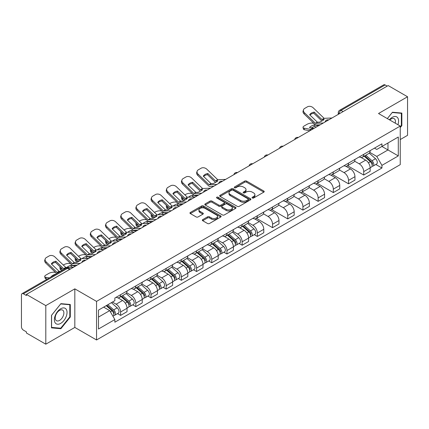<?xml version="1.0" encoding="UTF-8"?>
<svg xmlns="http://www.w3.org/2000/svg" width="429" height="429" viewBox="0 0 429 429"><rect width="100%" height="100%" fill="white"/><g stroke="black" fill="none" stroke-linecap="round" stroke-linejoin="round"><path stroke-width="0.64" d="M252.322 197.994A0.944 0.547 0 0 0 253.657 197.994L263.814 192.133A1.351 0.783 0 0 0 264.21 191.581A1.351 0.783 0 0 0 263.814 191.028L246.605 181.092A1.351 0.783 0 0 0 244.696 181.092L234.534 186.958A0.944 0.547 0 0 0 234.261 187.344A0.944 0.547 0 0 0 234.534 187.73A0.944 0.547 0 0 0 235.875 187.73L237.189 186.969A4.328 2.499 0 0 1 243.307 186.969L244.744 187.795A4.328 2.499 0 0 1 246.01 189.564A4.328 2.499 0 0 1 244.744 191.329L243.425 192.09A0.944 0.547 0 0 0 243.152 192.476A0.944 0.547 0 0 0 243.425 192.862A0.944 0.547 0 0 0 244.766 192.862L246.08 192.101A4.328 2.499 0 0 1 252.198 192.101L253.636 192.932A4.328 2.499 0 0 1 254.901 194.696A4.328 2.499 0 0 1 253.636 196.466L252.322 197.222A0.944 0.547 0 0 0 252.043 197.608A0.944 0.547 0 0 0 252.322 197.994L252.322 197.222M202.724 219.621A1.351 0.783 0 0 0 202.327 220.168A1.351 0.783 0 0 0 202.724 220.721L207.55 223.509A1.351 0.783 0 0 0 209.465 223.509L220.747 216.999A1.351 0.783 0 0 0 221.139 216.447A1.351 0.783 0 0 0 220.747 215.894L203.534 205.958A1.351 0.783 0 0 0 201.625 205.958L190.342 212.473A1.351 0.783 0 0 0 189.945 213.025A1.351 0.783 0 0 0 190.342 213.572L196.176 216.94A1.351 0.783 0 0 0 198.085 216.94L202.917 214.157A1.351 0.783 0 0 0 203.308 213.604A1.351 0.783 0 0 0 202.917 213.052L200.021 211.379A3.614 2.086 0 0 1 198.965 209.904A3.614 2.086 0 0 1 201.196 207.974A3.614 2.086 0 0 1 205.137 208.43L216.468 214.967A3.614 2.086 0 0 1 217.524 216.447A3.614 2.086 0 0 1 215.294 218.372A3.614 2.086 0 0 1 211.352 217.921L209.465 216.833A1.351 0.783 0 0 0 207.55 216.833L202.724 219.621L202.724 220.721L207.55 217.953L207.55 216.833M96.546 301.394L74.828 288.851L45.801 305.609L26.416 294.423L388.165 85.564L407.55 96.756L378.523 113.513L400.246 126.056L96.546 301.394L96.546 339.972L400.246 164.634L400.246 126.056M237.285 206.344A1.351 0.783 0 0 0 239.2 206.344L250.477 199.828A1.351 0.783 0 0 0 250.874 199.276A1.351 0.783 0 0 0 250.477 198.729L233.269 188.792A1.351 0.783 0 0 0 231.36 188.792L220.077 195.302A1.351 0.783 0 0 0 219.68 195.855A1.351 0.783 0 0 0 220.077 196.407L237.285 206.344M217.154 198.198A0.944 0.547 0 0 1 218.114 198.332L235.596 208.424L224.329 214.929A1.351 0.783 0 0 1 222.42 214.929L205.207 204.992L205.207 203.888A1.351 0.783 0 0 0 204.815 204.44A1.351 0.783 0 0 0 205.207 204.992M205.207 203.888L210.038 201.099A1.351 0.783 0 0 1 211.947 201.099L218.929 205.132A1.351 0.783 0 0 0 220.838 205.132L224.045 203.282A1.351 0.783 0 0 0 224.442 202.729A1.351 0.783 0 0 0 224.045 202.177L216.779 197.983A0.944 0.547 0 0 1 216.5 197.597A0.944 0.547 0 0 1 217.085 197.088A0.944 0.547 0 0 1 218.114 197.206L235.612 207.309A1.351 0.783 0 0 1 236.009 207.861A1.351 0.783 0 0 1 235.612 208.414L235.612 207.309M45.801 305.609L45.801 344.187L26.416 333.001L26.416 331.874L23.397 330.132A2.756 1.593 -120 0 1 21.45 326.753L21.45 294.927A2.756 1.593 -120 0 1 22.018 293.667L66.141 268.189A2.756 1.593 60 0 1 67.519 268.329L23.397 293.801A2.756 1.593 -120 0 0 22.018 293.667M400.246 139.554L407.55 135.333L407.55 96.756M45.801 344.187L74.828 327.429L96.546 339.972M26.416 294.423L26.416 295.543L23.397 293.801M343.071 111.604L341.023 110.425A2.756 1.593 60 0 0 339.645 110.285L383.773 84.813A2.756 1.593 60 0 1 385.145 84.947L341.023 110.425A2.756 1.593 120 0 0 339.076 113.798L339.076 113.91M387.194 86.127L385.145 84.947M363.717 154.343A6.338 3.657 60 0 1 362.408 157.186L368.838 153.475A6.338 3.657 -120 0 0 370.147 150.627M354.595 161.165L359.239 163.846A6.338 3.657 60 0 1 363.717 171.605L370.147 167.895A6.338 3.657 -120 0 0 365.669 160.135L361.068 157.475M370.147 167.895L370.147 171.327L363.717 175.037L347.603 165.733M362.408 157.186A6.338 3.657 60 0 1 359.288 156.901M363.717 171.605L363.717 175.037M348.525 163.111A6.338 3.657 60 0 1 347.211 165.959L353.641 162.248A6.338 3.657 -120 0 0 354.955 159.4M332.411 174.506L348.525 183.81L354.955 180.094L354.955 176.668A6.338 3.657 -120 0 0 350.472 168.908L345.871 166.248M347.211 165.959A6.338 3.657 60 0 1 344.096 165.674M339.403 169.938L344.042 172.619A6.338 3.657 60 0 1 348.525 180.378L348.525 183.81M333.328 171.884A6.338 3.657 60 0 1 332.019 174.732L338.449 171.021A6.338 3.657 -120 0 0 339.757 168.173M317.213 183.28L333.328 192.578L339.757 188.867L339.757 185.441A6.338 3.657 -120 0 0 335.28 177.681L330.679 175.021M332.019 174.732A6.338 3.657 60 0 1 328.898 174.442M324.206 178.711L328.85 181.392A6.338 3.657 60 0 1 333.328 189.151L333.328 192.578M318.136 180.657A6.338 3.657 60 0 1 316.822 183.505L323.251 179.794A6.338 3.657 -120 0 0 324.565 176.946M302.021 192.047L318.136 201.351L324.565 197.64L324.565 194.214A6.338 3.657 -120 0 0 320.082 186.449L315.481 183.794M316.822 183.505A6.338 3.657 60 0 1 313.706 183.215M309.014 187.484L313.653 190.165A6.338 3.657 60 0 1 318.136 197.925L318.136 201.351M302.938 189.43A6.338 3.657 60 0 1 301.63 192.278L308.054 188.567A6.338 3.657 -120 0 0 309.368 185.719M286.824 200.82L302.938 210.124L309.368 206.413L309.368 202.987A6.338 3.657 -120 0 0 304.89 195.222L300.289 192.567M301.63 192.278A6.338 3.657 60 0 1 298.509 191.988M293.817 196.257L298.461 198.933A6.338 3.657 60 0 1 302.938 206.698L302.938 210.124M287.746 198.203A6.338 3.657 60 0 1 286.433 201.051L292.862 197.335A6.338 3.657 -120 0 0 294.176 194.493M271.632 209.593L287.746 218.897L294.176 215.186L294.176 211.754A6.338 3.657 -120 0 0 289.693 203.995L285.092 201.34M286.433 201.051A6.338 3.657 60 0 1 283.317 200.761M278.625 205.024L283.263 207.706A6.338 3.657 60 0 1 287.746 215.471L287.746 218.897M272.549 206.976A6.338 3.657 60 0 1 271.241 209.819L277.665 206.108A6.338 3.657 -120 0 0 278.979 203.266M256.435 218.366L272.549 227.67L278.979 223.959L278.979 220.527A6.338 3.657 -120 0 0 274.501 212.768L269.9 210.113M271.241 209.819A6.338 3.657 60 0 1 268.12 209.534M263.427 213.798L268.071 216.479A6.338 3.657 60 0 1 272.549 224.238L272.549 227.67M257.357 215.749A6.338 3.657 60 0 1 256.043 218.592L262.473 214.881A6.338 3.657 -120 0 0 263.787 212.039M254.274 234.663L257.357 236.443L263.787 232.733L263.787 229.301A6.338 3.657 -120 0 0 259.304 221.541L254.703 218.887M256.043 218.592A6.338 3.657 60 0 1 252.928 218.307M248.235 222.571L252.874 225.252A6.338 3.657 60 0 1 257.357 233.011L257.357 236.443M242.16 224.523A6.338 3.657 60 0 1 240.851 227.365L247.276 223.654A6.338 3.657 -120 0 0 248.589 220.812M239.082 243.436L242.16 245.216L248.589 241.506L248.589 238.074A6.338 3.657 -120 0 0 244.112 230.314L239.511 227.66M240.851 227.365A6.338 3.657 60 0 1 237.73 227.08M233.038 231.344L237.682 234.025A6.338 3.657 60 0 1 242.16 241.784L242.16 245.216M226.968 233.296A6.338 3.657 60 0 1 225.654 236.138L232.084 232.427A6.338 3.657 -120 0 0 233.397 229.585M223.884 252.209L226.968 253.989L233.397 250.279L233.397 246.847A6.338 3.657 -120 0 0 228.914 239.087L224.313 236.427M225.654 236.138A6.338 3.657 60 0 1 222.538 235.853M217.846 240.117L222.485 242.798A6.338 3.657 60 0 1 226.968 250.557L226.968 253.989M211.77 242.069A6.338 3.657 60 0 1 210.462 244.911L216.886 241.2A6.338 3.657 -120 0 0 218.2 238.358M208.692 260.982L211.77 262.762L218.2 259.052L218.2 255.62A6.338 3.657 -120 0 0 213.722 247.86L209.121 245.2M210.462 244.911A6.338 3.657 60 0 1 207.341 244.627M202.649 248.89L207.293 251.571A6.338 3.657 60 0 1 211.77 259.331L211.77 262.762M196.579 250.842A6.338 3.657 60 0 1 195.265 253.684L201.694 249.973A6.338 3.657 -120 0 0 203.008 247.125M193.495 269.755L196.579 271.536L203.008 267.825L203.008 264.393A6.338 3.657 -120 0 0 198.525 256.633L193.924 253.973M195.265 253.684A6.338 3.657 60 0 1 192.149 253.4M187.457 257.663L192.095 260.344A6.338 3.657 60 0 1 196.579 268.104L196.579 271.536M181.381 259.609A6.338 3.657 60 0 1 180.073 262.457L186.497 258.746A6.338 3.657 -120 0 0 187.811 255.898M178.303 278.528L181.381 280.309L187.811 276.592L187.811 273.166A6.338 3.657 -120 0 0 183.333 265.406L178.732 262.746M180.073 262.457A6.338 3.657 60 0 1 176.952 262.173M172.26 266.436L176.904 269.117A6.338 3.657 60 0 1 181.381 276.877L181.381 280.309M166.189 268.382A6.338 3.657 60 0 1 164.875 271.23L171.305 267.519A6.338 3.657 -120 0 0 172.619 264.672M163.106 287.301L166.189 289.076L172.619 285.365L172.619 281.939A6.338 3.657 -120 0 0 168.136 274.179L163.535 271.519M164.875 271.23A6.338 3.657 60 0 1 161.76 270.94M157.068 275.209L161.706 277.89A6.338 3.657 60 0 1 166.189 285.65L166.189 289.076M150.992 277.155A6.338 3.657 60 0 1 149.683 280.003L156.108 276.292A6.338 3.657 -120 0 0 157.422 273.445M147.914 296.074L150.992 297.849L157.422 294.138L157.422 290.712A6.338 3.657 -120 0 0 152.944 282.947L148.343 280.293M149.683 280.003A6.338 3.657 60 0 1 146.562 279.713M141.87 283.982L146.514 286.663A6.338 3.657 60 0 1 150.992 294.423L150.992 297.849M135.8 285.929A6.338 3.657 60 0 1 134.486 288.776L140.916 285.06A6.338 3.657 -120 0 0 142.23 282.218M132.717 304.842L135.8 306.622L142.23 302.912L142.23 299.48A6.338 3.657 -120 0 0 137.747 291.72L133.146 289.066M134.486 288.776A6.338 3.657 60 0 1 131.371 288.486M126.678 292.755L131.317 295.431A6.338 3.657 60 0 1 135.8 303.196L135.8 306.622M120.603 294.702A6.338 3.657 60 0 1 119.294 297.549L125.718 293.833A6.338 3.657 -120 0 0 127.032 290.991M117.525 313.615L120.603 315.395L127.032 311.685L127.032 308.253A6.338 3.657 -120 0 0 122.555 300.493L117.954 297.839M119.294 297.549A6.338 3.657 60 0 1 116.173 297.259M112.425 302.07L116.125 304.204A6.338 3.657 60 0 1 120.603 311.969L120.603 315.395M374.479 148.128L376.769 149.448L398.294 137.023L387.972 142.98L387.972 149.957L376.769 156.424L369.793 152.392M98.493 317.085L109.695 310.617L114.859 319.557L98.493 329.005L98.493 310.108L114.859 300.665L114.859 298.021L381.933 143.828L381.933 146.466L398.294 155.915L381.933 165.363L376.769 156.424M398.294 137.023L398.294 155.915M114.859 319.557L114.859 322.2L381.933 168.007L381.933 165.363M400.246 127.601L401.85 125.6L401.85 113.068L392.455 112.232L387.333 118.602M74.828 288.851L74.828 327.429M51.496 327.874L60.897 328.716L70.297 317.026L70.297 304.493L60.897 303.652L51.496 315.342L51.496 327.874M109.695 310.617L103.657 307.132M375.831 164.484L381.933 168.007M401.367 125.322L401.85 125.6M59.904 328.142L60.897 328.716M69.809 316.741L70.297 317.026M252.697 198.128L253.636 197.587A4.328 2.499 0 0 0 254.901 195.822L254.901 194.696M246.01 189.564L246.01 190.691A4.328 2.499 0 0 1 244.744 192.455L243.806 192.996M263.814 191.028L263.814 192.133L246.605 182.218A1.351 0.783 0 0 0 244.696 182.218L234.915 187.864M250.461 199.839L233.269 189.918A1.351 0.783 0 0 0 231.36 189.918L220.093 196.418M248.091 199.667A0.944 0.547 0 0 0 248.364 199.276A0.944 0.547 0 0 0 248.091 198.89L232.985 190.17A0.944 0.547 0 0 0 231.644 190.17L230.26 190.969A4.328 2.499 0 0 0 228.989 192.739A4.328 2.499 0 0 0 230.26 194.503L240.583 200.466A4.328 2.499 0 0 0 246.702 200.466L248.091 199.667L248.091 200.788A0.944 0.547 0 0 0 248.364 200.402L248.364 199.276M228.989 192.739L228.989 193.86A4.328 2.499 0 0 0 230.26 195.629L230.26 194.503M248.091 200.788L246.702 201.592A4.328 2.499 0 0 1 240.583 201.592L230.26 195.629M205.228 205.003L210.038 202.225L210.038 201.099M224.442 202.729L224.442 203.855A1.351 0.783 0 0 1 224.045 204.402L220.838 206.252A1.351 0.783 0 0 1 218.929 206.252L211.947 202.225A1.351 0.783 0 0 0 210.038 202.225M226.169 209.309A3.614 2.086 0 0 0 230.11 209.765A3.614 2.086 0 0 0 232.346 207.834A3.614 2.086 0 0 0 231.285 206.36L227.295 204.054A1.351 0.783 0 0 0 225.381 204.054L222.179 205.904A1.351 0.783 0 0 0 221.782 206.456A1.351 0.783 0 0 0 222.179 207.009L226.169 209.309L226.169 210.435A3.614 2.086 0 0 0 230.11 210.886A3.614 2.086 0 0 0 232.346 208.961L232.346 207.834M221.782 206.456L221.782 207.577A1.351 0.783 0 0 0 222.179 208.129L222.179 207.009M226.169 210.435L222.179 208.129M217.524 216.447L217.524 217.567A3.614 2.086 0 0 1 215.294 219.498A3.614 2.086 0 0 1 211.352 219.047L209.465 217.953A1.351 0.783 0 0 0 207.55 217.953M198.965 209.904L198.965 211.03A3.614 2.086 0 0 0 200.021 212.505L200.021 211.379M202.896 214.162L200.021 212.505M220.726 217.01L203.534 207.084A1.351 0.783 0 0 0 201.625 207.084L190.358 213.583M316.559 126.909L314.425 126.501L314.023 124.882L318.565 125.751M314.023 124.882A8.542 3.11 -13.9 0 0 309.448 127.526L313.985 128.394M309.84 130.791L304.504 129.767A4.134 1.507 166.1 0 1 303.416 129.075L303.013 127.461A4.134 1.507 -13.9 0 1 304.258 125.933L307.078 124.303A4.134 1.507 -13.9 0 1 312.773 123.144L313.872 123.359M303.013 127.461A4.134 1.507 -13.9 0 0 304.107 128.153L304.504 129.767M310.628 129.397L304.107 128.153M314.425 126.501A8.542 3.11 -13.9 0 0 311.433 127.906M364.157 156.172L370.35 161.701A3.443 1.989 60 0 1 371.434 167.026L370.147 167.766M364.323 156.322L367.235 158.001M364.784 155.813L371.675 161.964A1.652 0.955 60 0 1 372.19 164.516A1.652 0.955 60 0 1 372.04 164.575M365.814 155.218L372.007 160.741A3.443 1.989 60 0 1 373.085 166.066A3.443 1.989 60 0 1 372.045 166.179M369.267 153.148L375.514 158.719A3.443 1.989 60 0 1 376.592 164.044L373.085 166.066M314.232 112.103A8.542 6.242 -160.8 0 0 309.652 114.747L317.342 122.158L319.589 122.131A8.542 1.995 -20.2 0 0 322.27 120.796A8.542 1.995 -20.2 0 0 324.163 119.493L321.981 119.562L314.232 112.103L313.83 113.256L321.519 120.667A2.065 1.19 -120 0 0 321.927 120.989M323.337 122.994L315.454 123.327L304.504 112.789L304.107 113.942A4.134 3.019 -160.8 0 1 303.126 110.902L303.523 109.744A4.134 3.019 19.2 0 0 304.504 112.789M320.211 124.801L316.152 124.989A2.065 1.19 60 0 1 315.454 124.791A2.065 1.19 60 0 1 314.993 124.437L304.107 113.942M332.008 117.991L324.126 118.324L313.175 107.786A4.134 3.019 19.2 0 0 307.48 106.8L304.66 108.435A4.134 3.019 19.2 0 0 303.523 109.744M309.958 115.042A8.542 6.242 -160.8 0 1 313.83 113.256M397.903 124.705A8.955 5.169 120 0 0 397.742 117.83A8.955 5.169 120 0 0 389.387 119.788M395.227 123.155A6.129 3.539 120 0 0 394.857 119.316A6.129 3.539 120 0 0 394.171 118.677A6.129 3.539 120 0 0 389.763 120.002M387.349 118.613L392.256 112.505L401.367 113.32L401.367 125.461L400.246 126.855M400.761 112.972L401.367 113.32M66.184 309.25A8.955 5.169 120 0 0 57.54 311.567A8.955 5.169 120 0 0 55.218 322.892A8.955 5.169 120 0 0 63.867 320.576A8.955 5.169 120 0 0 66.184 309.25M63.304 310.735A6.129 3.539 120 0 0 62.613 310.097A6.129 3.539 120 0 0 56.912 312.961A6.129 3.539 120 0 0 55.797 320.077A6.129 3.539 120 0 0 56.483 320.715A6.129 3.539 120 0 0 62.189 317.851A6.129 3.539 120 0 0 63.304 310.735M60.704 328.212L51.598 327.402L51.598 315.256L60.704 303.93L69.809 304.74L69.809 316.886L60.704 328.212M69.208 304.392L69.809 304.74M194.434 196.981L192.868 196.68L192.465 195.061L197.008 195.93M184.861 194.868L185.521 194.482A4.134 1.507 -13.9 0 1 191.216 193.329L192.315 193.538M181.816 196.777A4.134 1.507 -13.9 0 0 181.456 197.64A4.134 1.507 -13.9 0 0 182.545 198.332L182.947 199.952A4.134 1.507 166.1 0 1 181.858 199.26L181.456 197.64M183.65 198.541L182.545 198.332M192.465 195.061A8.542 3.11 -13.9 0 0 188.358 197.26M184.577 200.263L182.947 199.952M192.868 196.68A8.542 3.11 -13.9 0 0 191.801 197.104M242.599 226.356L248.793 231.88A3.443 1.989 60 0 1 249.876 237.205L248.589 237.945M242.766 226.501L245.678 228.185M243.227 225.992L250.118 232.143A1.652 0.955 60 0 1 250.633 234.695A1.652 0.955 60 0 1 250.482 234.76M244.257 225.397L250.45 230.925A3.443 1.989 60 0 1 251.528 236.25A3.443 1.989 60 0 1 250.488 236.358M247.71 223.327L253.957 228.898A3.443 1.989 60 0 1 255.035 234.223L251.528 236.25M179.242 205.754L177.676 205.453L177.274 203.834L181.816 204.703M169.664 203.641L170.329 203.255A4.134 1.507 -13.9 0 1 176.024 202.102L177.123 202.311M166.618 205.55A4.134 1.507 -13.9 0 0 166.264 206.413A4.134 1.507 -13.9 0 0 167.353 207.105L167.755 208.725A4.134 1.507 166.1 0 1 166.667 208.033L166.264 206.413M168.452 207.314L167.353 207.105M177.274 203.834A8.542 3.11 -13.9 0 0 173.166 206.033M169.38 209.036L167.755 208.725M177.676 205.453A8.542 3.11 -13.9 0 0 176.609 205.877M227.408 235.13L233.596 240.653A3.443 1.989 60 0 1 234.679 245.978L233.392 246.718M227.568 235.274L230.486 236.958M228.03 234.765L234.92 240.916A1.652 0.955 60 0 1 235.441 243.468A1.652 0.955 60 0 1 235.29 243.533M229.065 234.17L235.253 239.698A3.443 1.989 60 0 1 236.336 245.023A3.443 1.989 60 0 1 235.296 245.131M232.513 232.1L238.76 237.671A3.443 1.989 60 0 1 239.843 242.996L236.336 245.023M164.044 214.527L162.478 214.227L162.076 212.607L166.618 213.476M154.472 212.414L155.132 212.028A4.134 1.507 -13.9 0 1 160.827 210.87L161.926 211.084M151.426 214.323A4.134 1.507 -13.9 0 0 151.067 215.186A4.134 1.507 -13.9 0 0 152.156 215.878L152.558 217.498A4.134 1.507 166.1 0 1 151.469 216.806L151.067 215.186M153.26 216.087L152.156 215.878M162.076 212.607A8.542 3.11 -13.9 0 0 157.969 214.806M154.188 217.809L152.558 217.498M162.478 214.227A8.542 3.11 -13.9 0 0 161.411 214.65M212.21 243.897L218.404 249.426A3.443 1.989 60 0 1 219.487 254.751L218.2 255.491M212.376 244.047L215.288 245.731M212.838 243.538L219.728 249.689A1.652 0.955 60 0 1 220.243 252.241A1.652 0.955 60 0 1 220.093 252.3M213.867 242.943L220.061 248.466A3.443 1.989 60 0 1 221.139 253.791A3.443 1.989 60 0 1 220.098 253.904M217.321 240.873L223.568 246.444A3.443 1.989 60 0 1 224.646 251.769L221.139 253.791M148.852 223.3L147.286 223L146.884 221.38L151.426 222.249M139.275 221.182L139.94 220.801A4.134 1.507 -13.9 0 1 145.635 219.643L146.734 219.857M136.229 223.091A4.134 1.507 -13.9 0 0 135.875 223.959A4.134 1.507 -13.9 0 0 136.964 224.651L137.366 226.265A4.134 1.507 166.1 0 1 136.277 225.574L135.875 223.959M138.063 224.86L136.964 224.651M146.884 221.38A8.542 3.11 -13.9 0 0 142.777 223.579M138.991 226.576L137.366 226.265M147.286 223A8.542 3.11 -13.9 0 0 146.219 223.418M197.018 252.67L203.207 258.199A3.443 1.989 60 0 1 204.29 263.524L203.003 264.264M197.179 252.82L200.096 254.499M197.64 252.311L204.531 258.462A1.652 0.955 60 0 1 205.051 261.014A1.652 0.955 60 0 1 204.901 261.073M198.675 251.716L204.864 257.239A3.443 1.989 60 0 1 205.947 262.564A3.443 1.989 60 0 1 204.906 262.677M202.123 249.646L208.371 255.217A3.443 1.989 60 0 1 209.454 260.542L205.947 262.564M133.655 232.073L132.089 231.773L131.687 230.153L136.229 231.022M124.083 229.955L124.742 229.574A4.134 1.507 -13.9 0 1 130.437 228.416L131.537 228.625M121.037 231.864A4.134 1.507 -13.9 0 0 120.678 232.733A4.134 1.507 -13.9 0 0 121.766 233.424L122.168 235.038A4.134 1.507 166.1 0 1 121.08 234.347L120.678 232.733M122.871 233.633L121.766 233.424M131.687 230.153A8.542 3.11 -13.9 0 0 127.579 232.352M123.799 235.349L122.168 235.038M132.089 231.773A8.542 3.11 -13.9 0 0 131.022 232.191M181.821 261.443L188.015 266.972A3.443 1.989 60 0 1 189.098 272.297L187.811 273.037M181.987 261.593L184.899 263.272M182.448 261.084L189.339 267.229A1.652 0.955 60 0 1 189.854 269.787A1.652 0.955 60 0 1 189.704 269.846M183.478 260.489L189.672 266.012A3.443 1.989 60 0 1 190.749 271.337A3.443 1.989 60 0 1 189.709 271.45M186.931 258.414L193.179 263.991A3.443 1.989 60 0 1 194.257 269.315L190.749 271.337M118.463 240.846L116.897 240.546L116.495 238.926L121.037 239.795M108.886 238.728L109.551 238.347A4.134 1.507 -13.9 0 1 115.245 237.189L116.345 237.398M105.84 240.637A4.134 1.507 -13.9 0 0 105.486 241.5A4.134 1.507 -13.9 0 0 106.574 242.192L106.977 243.811A4.134 1.507 166.1 0 1 105.888 243.12L105.486 241.5M107.674 242.406L106.574 242.192M116.495 238.926A8.542 3.11 -13.9 0 0 112.387 241.125M108.601 244.122L106.977 243.811M116.897 240.546A8.542 3.11 -13.9 0 0 115.83 240.964M166.629 270.216L172.817 275.74A3.443 1.989 60 0 1 173.901 281.065L172.614 281.81M166.79 270.361L169.707 272.045M167.251 269.857L174.142 276.003A1.652 0.955 60 0 1 174.662 278.56A1.652 0.955 60 0 1 174.512 278.619M168.286 269.262L174.474 274.785A3.443 1.989 60 0 1 175.558 280.11A3.443 1.989 60 0 1 174.517 280.223M171.734 267.187L177.981 272.764A3.443 1.989 60 0 1 179.065 278.089L175.558 280.11M103.266 249.614L101.7 249.319L101.298 247.699L105.84 248.568M93.694 247.501L94.353 247.12A4.134 1.507 -13.9 0 1 100.048 245.962L101.147 246.171M90.648 249.41A4.134 1.507 -13.9 0 0 90.288 250.273A4.134 1.507 -13.9 0 0 91.377 250.965L91.779 252.584A4.134 1.507 166.1 0 1 90.691 251.893L90.288 250.273M92.482 251.179L91.377 250.965M101.298 247.699A8.542 3.11 -13.9 0 0 97.19 249.898M93.409 252.896L91.779 252.584M101.7 249.319A8.542 3.11 -13.9 0 0 100.633 249.737M151.432 278.989L157.625 284.513A3.443 1.989 60 0 1 158.709 289.838L157.422 290.583M151.598 279.134L154.51 280.818M152.059 278.63L158.95 284.776A1.652 0.955 60 0 1 159.465 287.333A1.652 0.955 60 0 1 159.315 287.392M153.089 278.035L159.282 283.558A3.443 1.989 60 0 1 160.36 288.883A3.443 1.989 60 0 1 159.32 288.996M156.542 275.96L162.789 281.537A3.443 1.989 60 0 1 163.867 286.862L160.36 288.883M88.074 258.387L86.508 258.092L86.106 256.472L90.648 257.341M78.496 256.274L79.161 255.893A4.134 1.507 -13.9 0 1 84.856 254.735L85.956 254.944M75.45 258.183A4.134 1.507 -13.9 0 0 75.096 259.046A4.134 1.507 -13.9 0 0 76.185 259.738L76.587 261.358A4.134 1.507 166.1 0 1 75.499 260.666L75.096 259.046M77.284 259.947L76.185 259.738M86.106 256.472A8.542 3.11 -13.9 0 0 81.998 258.671M78.212 261.669L76.587 261.358M86.508 258.092A8.542 3.11 -13.9 0 0 85.441 258.51M136.24 287.762L142.428 293.286A3.443 1.989 60 0 1 143.511 298.611L142.224 299.356M136.401 287.907L139.318 289.591M136.862 287.403L143.753 293.549A1.652 0.955 60 0 1 144.273 296.107A1.652 0.955 60 0 1 144.123 296.166M137.897 286.808L144.085 292.331A3.443 1.989 60 0 1 145.168 297.656A3.443 1.989 60 0 1 144.128 297.769M141.345 284.733L147.592 290.31A3.443 1.989 60 0 1 148.675 295.635L145.168 297.656M72.876 267.16L71.311 266.859L70.908 265.245L75.45 266.114M63.304 265.047L63.964 264.666A4.134 1.507 -13.9 0 1 69.659 263.508L70.758 263.717M60.258 266.956A4.134 1.507 -13.9 0 0 59.899 267.819A4.134 1.507 -13.9 0 0 60.988 268.511L61.39 270.131A4.134 1.507 166.1 0 1 60.301 269.439L59.899 267.819M62.092 268.72L60.988 268.511M70.908 265.245A8.542 3.11 -13.9 0 0 66.801 267.444M62.441 270.329L61.39 270.131M71.311 266.859A8.542 3.11 -13.9 0 0 70.243 267.283M121.042 296.536L127.236 302.059A3.443 1.989 60 0 1 128.319 307.384L127.032 308.129M121.209 296.68L124.12 298.364M121.67 296.176L128.561 302.322A1.652 0.955 60 0 1 129.075 304.88A1.652 0.955 60 0 1 128.925 304.939M122.699 295.581L128.893 301.104A3.443 1.989 60 0 1 129.971 306.429A3.443 1.989 60 0 1 128.931 306.542M126.153 293.506L132.4 299.077A3.443 1.989 60 0 1 133.478 304.402L129.971 306.429M207.867 173.509A8.542 6.242 -160.8 0 0 203.292 176.153L211.041 183.612L213.224 183.542A8.542 1.995 -20.2 0 0 215.91 182.202A8.542 1.995 -20.2 0 0 217.803 180.899L215.621 180.968L207.867 173.509L207.464 174.667L215.154 182.078A2.065 1.19 -120 0 0 215.562 182.395M216.977 184.4L209.095 184.738L198.144 174.195L197.742 175.354A4.134 3.019 -160.8 0 1 196.761 172.308L197.163 171.155A4.134 3.019 19.2 0 0 198.144 174.195M213.846 186.207L209.786 186.395A2.065 1.19 60 0 1 209.095 186.197A2.065 1.19 60 0 1 208.633 185.843L197.742 175.354M225.643 179.397L217.76 179.73L206.81 169.192A4.134 3.019 19.2 0 0 201.121 168.211L198.295 169.841A4.134 3.019 19.2 0 0 197.163 171.155M203.593 176.448A8.542 6.242 -160.8 0 1 207.464 174.667M192.675 182.282A8.542 6.242 -160.8 0 0 188.095 184.926L195.849 192.385L198.032 192.315A8.542 1.995 -20.2 0 0 200.713 190.975A8.542 1.995 -20.2 0 0 202.606 189.672L200.423 189.741L192.675 182.282L192.272 183.44L199.962 190.846A2.065 1.19 -120 0 0 200.37 191.168M201.78 193.173L193.897 193.506L182.947 182.969L182.545 184.127A4.134 3.019 -160.8 0 1 181.569 181.081L181.966 179.928A4.134 3.019 19.2 0 0 182.947 182.969M198.654 194.981L194.594 195.168A2.065 1.19 60 0 1 193.897 194.97A2.065 1.19 60 0 1 193.436 194.616L182.545 184.127M210.451 188.17L202.568 188.503L191.618 177.965A4.134 3.019 19.2 0 0 185.923 176.984L183.103 178.614A4.134 3.019 19.2 0 0 181.966 179.928M188.401 185.221A8.542 6.242 -160.8 0 1 192.272 183.44M177.477 191.055A8.542 6.242 -160.8 0 0 172.903 193.699L180.652 201.158L182.834 201.088A8.542 1.995 -20.2 0 0 185.521 199.748A8.542 1.995 -20.2 0 0 187.414 198.445L185.231 198.514L177.477 191.055L177.075 192.213L184.765 199.619A2.065 1.19 -120 0 0 185.172 199.941M186.588 201.946L178.705 202.279L167.755 191.742L167.353 192.9A4.134 3.019 -160.8 0 1 166.372 189.854L166.774 188.701A4.134 3.019 19.2 0 0 167.755 191.742M183.456 203.754L179.397 203.941A2.065 1.19 60 0 1 178.705 203.743A2.065 1.19 60 0 1 178.244 203.389L167.353 192.9M195.254 196.943L187.371 197.276L176.421 186.738A4.134 3.019 19.2 0 0 170.731 185.757L167.905 187.387A4.134 3.019 19.2 0 0 166.774 188.701M173.203 193.994A8.542 6.242 -160.8 0 1 177.075 192.213M162.285 199.828A8.542 6.242 -160.8 0 0 157.706 202.472L165.46 209.931L167.642 209.861A8.542 1.995 -20.2 0 0 170.324 208.521A8.542 1.995 -20.2 0 0 172.217 207.218L170.034 207.287L162.285 199.828L161.883 200.987L169.573 208.392A2.065 1.19 -120 0 0 169.981 208.714M171.391 210.719L163.508 211.052L152.558 200.515L152.156 201.668A4.134 3.019 -160.8 0 1 151.18 198.627L151.576 197.469A4.134 3.019 19.2 0 0 152.558 200.515M168.265 212.527L164.205 212.714A2.065 1.19 60 0 1 163.508 212.516A2.065 1.19 60 0 1 163.047 212.162L152.156 201.668M180.062 205.716L172.179 206.049L161.229 195.511A4.134 3.019 19.2 0 0 155.534 194.53L152.713 196.16A4.134 3.019 19.2 0 0 151.576 197.469M158.011 202.767A8.542 6.242 -160.8 0 1 161.883 200.987M147.088 208.601A8.542 6.242 -160.8 0 0 142.514 211.245L150.204 218.656L152.445 218.629A8.542 1.995 -20.2 0 0 155.132 217.294A8.542 1.995 -20.2 0 0 157.025 215.991L154.842 216.06L147.088 208.601L146.686 209.754L154.376 217.165A2.065 1.19 -120 0 0 154.783 217.487M156.199 219.492L148.316 219.825L137.366 209.288L136.964 210.441A4.134 3.019 -160.8 0 1 135.982 207.4L136.384 206.242A4.134 3.019 19.2 0 0 137.366 209.288M153.067 221.3L149.008 221.487A2.065 1.19 60 0 1 148.316 221.289A2.065 1.19 60 0 1 147.855 220.935L136.964 210.441M164.865 214.489L156.982 214.822L146.032 204.284A4.134 3.019 19.2 0 0 140.342 203.298L137.516 204.933A4.134 3.019 19.2 0 0 136.384 206.242M142.814 211.54A8.542 6.242 -160.8 0 1 146.686 209.754M131.896 217.374A8.542 6.242 -160.8 0 0 127.316 220.018L135.006 227.429L137.248 227.402A8.542 1.995 -20.2 0 0 139.934 226.062A8.542 1.995 -20.2 0 0 141.827 224.758L139.645 224.834L131.896 217.374L131.494 218.527L139.184 225.938A2.065 1.19 -120 0 0 139.591 226.26M141.002 228.266L133.119 228.598L122.168 218.061L121.766 219.214A4.134 3.019 -160.8 0 1 120.79 216.173L121.187 215.015A4.134 3.019 19.2 0 0 122.168 218.061M137.875 230.073L133.816 230.26A2.065 1.19 60 0 1 133.119 230.062A2.065 1.19 60 0 1 132.658 229.708L121.766 219.214M149.673 223.262L141.79 223.595L130.84 213.057A4.134 3.019 19.2 0 0 125.145 212.071L122.324 213.701A4.134 3.019 19.2 0 0 121.187 215.015M127.622 220.308A8.542 6.242 -160.8 0 1 131.494 218.527M116.699 226.147A8.542 6.242 -160.8 0 0 112.125 228.791L119.873 236.245L122.056 236.175A8.542 1.995 -20.2 0 0 124.742 234.835A8.542 1.995 -20.2 0 0 126.635 233.532L124.389 233.558L116.699 226.147L116.297 227.3L123.986 234.711A2.065 1.19 -120 0 0 124.394 235.033M125.81 237.039L117.927 237.371L106.977 226.834L106.574 227.987A4.134 3.019 -160.8 0 1 105.593 224.941L105.995 223.788A4.134 3.019 19.2 0 0 106.977 226.834M122.678 238.846L118.618 239.033A2.065 1.19 60 0 1 117.927 238.835A2.065 1.19 60 0 1 117.466 238.481L106.574 227.987M134.475 232.035L126.593 232.368L115.642 221.831A4.134 3.019 19.2 0 0 109.953 220.844L107.127 222.474A4.134 3.019 19.2 0 0 105.995 223.788M112.425 229.081A8.542 6.242 -160.8 0 1 116.297 227.3M101.507 234.92A8.542 6.242 -160.8 0 0 96.927 237.564L104.681 245.018L106.859 244.948A8.542 1.995 -20.2 0 0 109.545 243.608A8.542 1.995 -20.2 0 0 111.438 242.305L109.197 242.331L101.507 234.92L101.105 236.073L108.794 243.484A2.065 1.19 -120 0 0 109.202 243.806M110.612 245.812L102.729 246.144L91.779 235.607L91.377 236.76A4.134 3.019 -160.8 0 1 90.401 233.714L90.798 232.561A4.134 3.019 19.2 0 0 91.779 235.607M107.486 247.619L103.427 247.806A2.065 1.19 60 0 1 102.729 247.608A2.065 1.19 60 0 1 102.268 247.249L91.377 236.76M119.283 240.803L111.401 241.141L100.45 230.598A4.134 3.019 19.2 0 0 94.755 229.617L91.935 231.247A4.134 3.019 19.2 0 0 90.798 232.561M97.233 237.854A8.542 6.242 -160.8 0 1 101.105 236.073M86.309 243.693A8.542 6.242 -160.8 0 0 81.735 246.337L89.484 253.791L91.667 253.721A8.542 1.995 -20.2 0 0 94.353 252.381A8.542 1.995 -20.2 0 0 96.246 251.078L94.064 251.147L86.309 243.693L85.907 244.846L93.597 252.257A2.065 1.19 -120 0 0 94.005 252.579M95.42 254.585L87.537 254.917L76.587 244.38L76.185 245.533A4.134 3.019 -160.8 0 1 75.204 242.487L75.606 241.334A4.134 3.019 19.2 0 0 76.587 244.38M92.289 256.386L88.229 256.574A2.065 1.19 60 0 1 87.537 256.376A2.065 1.19 60 0 1 87.076 256.022L76.185 245.533M104.086 249.576L96.203 249.914L85.253 239.371A4.134 3.019 19.2 0 0 79.563 238.39L76.737 240.02A4.134 3.019 19.2 0 0 75.606 241.334M82.036 246.627A8.542 6.242 -160.8 0 1 85.907 244.846M71.117 252.466A8.542 6.242 -160.8 0 0 66.538 255.11L74.292 262.564L76.469 262.494A8.542 1.995 -20.2 0 0 79.156 261.154A8.542 1.995 -20.2 0 0 81.049 259.851L78.866 259.92L71.117 252.466L70.715 253.619L78.405 261.03A2.065 1.19 -120 0 0 78.813 261.347M80.223 263.358L72.34 263.69L61.39 253.153L60.988 254.306A4.134 3.019 -160.8 0 1 60.012 251.26L60.409 250.107A4.134 3.019 19.2 0 0 61.39 253.153M77.097 265.16L73.037 265.347A2.065 1.19 60 0 1 72.34 265.149A2.065 1.19 60 0 1 71.879 264.795L60.988 254.306M88.894 258.349L81.011 258.682L70.061 248.144A4.134 3.019 19.2 0 0 64.366 247.163L61.54 248.793A4.134 3.019 19.2 0 0 60.409 250.107M66.844 255.4A8.542 6.242 -160.8 0 1 70.715 253.619M55.716 274.018A8.542 3.11 -13.9 0 0 51.137 276.657L51.394 276.71M47.244 279.102L46.198 278.904A4.134 1.507 166.1 0 1 45.109 278.212L44.707 276.592A4.134 1.507 -13.9 0 1 45.946 275.069L48.772 273.439A4.134 1.507 -13.9 0 1 54.467 272.281L55.566 272.49M44.707 276.592A4.134 1.507 -13.9 0 0 45.796 277.284L46.198 278.904M49.249 277.944L45.796 277.284M106.226 305.646L112.039 310.832A3.443 1.989 60 0 1 113.122 316.157L112.95 316.253M106.285 305.614L108.928 307.137M106.853 305.287L113.363 311.095A1.652 0.955 60 0 1 113.883 313.653A1.652 0.955 60 0 1 113.733 313.712M107.883 304.692L113.696 309.877A3.443 1.989 60 0 1 114.779 315.202A3.443 1.989 60 0 1 113.739 315.31M111.39 302.665L117.203 307.85A3.443 1.989 60 0 1 118.286 313.175L114.779 315.202M58.827 272.415L57.084 272.415L46.198 261.921L45.796 263.079A4.134 3.019 -160.8 0 1 44.814 260.033L45.217 258.88A4.134 3.019 19.2 0 0 46.198 261.921M60.779 271.289L59.095 271.337L51.346 263.878A8.542 6.242 -160.8 0 1 55.92 261.24L55.518 262.392L63.208 269.803A2.065 1.19 -120 0 0 63.267 269.852M56.741 273.622A2.065 1.19 60 0 1 56.687 273.568L45.796 263.079M65.353 268.645L63.61 268.645L55.92 261.24M73.697 267.122L65.814 267.455L54.864 256.917A4.134 3.019 19.2 0 0 49.174 255.936L46.348 257.566A4.134 3.019 19.2 0 0 45.217 258.88M51.646 264.173A8.542 6.242 -160.8 0 1 55.518 262.392M339.173 113.851L339.076 113.798A2.756 1.593 0 0 1 338.272 112.671L338.272 114.377M135.8 303.196L142.23 299.48M150.992 294.423L157.422 290.712M166.189 285.65L172.619 281.939M181.381 276.877L187.811 273.166M196.579 268.104L203.008 264.393M211.77 259.331L218.2 255.62M226.968 250.557L233.397 246.847M242.16 241.784L248.589 238.074M257.357 233.011L263.787 229.301M272.549 224.238L278.979 220.527M287.746 215.471L294.176 211.754M302.938 206.698L309.368 202.987M318.136 197.925L324.565 194.214M333.328 189.151L339.757 185.441M348.525 180.378L354.955 176.668M120.603 311.969L127.032 308.253M116.125 304.204L122.555 300.493M131.317 295.431L137.747 291.72M146.514 286.663L152.944 282.947M161.706 277.89L168.136 274.179M176.904 269.117L183.333 265.406M192.095 260.344L198.525 256.633M207.293 251.571L213.722 247.86M222.485 242.798L228.914 239.087M237.682 234.025L244.112 230.314M252.874 225.252L259.304 221.541M268.071 216.479L274.501 212.768M283.263 207.706L289.693 203.995M298.461 198.933L304.89 195.222M313.653 190.165L320.082 186.449M328.85 181.392L335.28 177.681M344.042 172.619L350.472 168.908M359.239 163.846L365.669 160.135M328.389 120.082A2.756 1.593 120 0 0 327.171 120.785M313.191 128.856A2.756 1.593 120 0 0 311.974 129.558M297.999 137.623A2.756 1.593 120 0 0 296.782 138.326M282.802 146.396A2.756 1.593 120 0 0 281.585 147.099M267.61 155.169A2.756 1.593 120 0 0 266.393 155.872M252.413 163.942A2.756 1.593 120 0 0 251.196 164.645M237.221 172.715A2.756 1.593 120 0 0 236.004 173.418M222.024 181.488A2.756 1.593 120 0 0 220.806 182.191M206.832 190.262A2.756 1.593 120 0 0 205.614 190.964M191.634 199.035A2.756 1.593 120 0 0 190.417 199.737M176.442 207.808A2.756 1.593 120 0 0 175.225 208.51M161.245 216.581A2.756 1.593 120 0 0 160.028 217.283M146.053 225.354A2.756 1.593 120 0 0 144.836 226.051M130.856 234.121A2.756 1.593 120 0 0 129.638 234.824M115.664 242.894A2.756 1.593 120 0 0 114.446 243.597M100.466 251.667A2.756 1.593 120 0 0 99.249 252.37M85.274 260.441A2.756 1.593 120 0 0 84.057 261.143M69.568 269.509L67.519 268.329A2.756 1.593 120 0 1 68.897 268.189A2.756 2.756 0 0 0 66.141 268.189M253.636 197.587L253.636 196.466M243.425 192.862L243.425 192.09M244.744 192.455L244.744 191.329M234.534 187.73L234.534 186.958M244.696 182.218L244.696 181.092M246.605 182.218L246.605 181.092M220.077 196.407L220.077 195.302M231.36 189.918L231.36 188.792M233.269 189.918L233.269 188.792M250.477 199.828L250.477 198.729M240.583 201.592L240.583 200.466M246.702 201.592L246.702 200.466M211.947 202.225L211.947 201.099M218.929 206.252L218.929 205.132M220.838 206.252L220.838 205.132M224.045 204.402L224.045 203.282M218.114 198.332L218.114 197.206M209.465 217.953L209.465 216.833M211.352 219.047L211.352 217.921M202.917 214.157L202.917 213.052M190.342 213.572L190.342 212.473M201.625 207.084L201.625 205.958M203.534 207.084L203.534 205.958M220.747 216.999L220.747 215.894M370.35 161.701L368.42 162.816M372.533 163.76L371.916 164.119M375.514 158.719L372.007 160.741M317.498 122.227L315.551 123.354M324.217 118.35L322.077 119.589M317.342 122.158L315.395 123.279M324.061 118.275L321.922 119.514M248.793 231.88L246.863 232.995M250.976 233.939L250.354 234.298M253.957 228.898L250.45 230.925M233.596 240.653L231.665 241.768M235.784 242.712L235.162 243.071M238.76 237.671L235.253 239.698M218.404 249.426L216.473 250.541M220.586 251.485L219.964 251.844M223.568 246.444L220.061 248.466M203.207 258.199L201.276 259.314M205.394 260.258L204.772 260.618M208.371 255.217L204.864 257.239M188.015 266.972L186.084 268.082M190.197 269.031L189.575 269.391M193.179 263.991L189.672 266.012M172.817 275.74L170.887 276.855M175.005 277.804L174.383 278.164M177.981 272.764L174.474 274.785M157.625 284.513L155.695 285.628M159.808 286.577L159.186 286.937M162.789 281.537L159.282 283.558M142.428 293.286L140.498 294.401M144.616 295.35L143.994 295.71M147.592 290.31L144.085 292.331M127.236 302.059L125.306 303.174M129.419 304.123L128.797 304.477M132.4 299.077L128.893 301.104M211.132 183.639L209.186 184.765M217.857 179.756L215.712 180.995M210.982 183.564L209.03 184.69M217.701 179.681L215.556 180.92M195.94 192.412L193.994 193.533M202.66 188.529L200.52 189.768M195.785 192.337L193.838 193.463M202.504 188.454L200.364 189.693M180.743 201.185L178.796 202.306M187.468 197.302L185.323 198.541M180.593 201.11L178.641 202.236M187.312 197.227L185.167 198.466M165.551 209.953L163.605 211.079M172.27 206.076L170.131 207.314M165.396 209.883L163.449 211.004M172.115 206L169.975 207.239M150.354 218.726L148.407 219.852M157.078 214.849L154.933 216.087M150.204 218.656L148.252 219.777M156.923 214.773L154.778 216.012M135.162 227.499L133.215 228.625M141.881 223.622L139.741 224.855M135.006 227.429L133.06 228.55M141.726 223.547L139.586 224.785M119.964 236.272L118.018 237.398M126.689 232.395L124.544 233.628M119.814 236.197L117.862 237.323M126.534 232.32L124.389 233.558M104.773 245.045L102.826 246.171M111.492 241.168L109.352 242.401M104.617 244.97L102.67 246.096M111.336 241.093L109.197 242.331M89.575 253.818L87.629 254.944M96.3 249.935L94.155 251.174M89.425 253.743L87.473 254.869M96.144 249.866L93.999 251.099M74.383 262.591L72.437 263.717M81.102 258.708L78.963 259.947M74.228 262.516L72.281 263.642M80.947 258.639L78.807 259.872M112.039 310.832L110.376 311.792M114.227 312.897L113.605 313.25M117.203 307.85L113.696 309.877M59.186 271.364L57.239 272.49M65.91 267.481L63.765 268.72M59.036 271.289L57.084 272.415M65.755 267.412L63.61 268.645M328.619 119.943A2.756 2.756 0 0 0 325.085 121.986M313.427 128.716A2.756 2.756 0 0 0 309.888 130.759M298.23 137.489A2.756 2.756 0 0 0 294.696 139.532M283.038 146.262A2.756 2.756 0 0 0 279.499 148.305M267.841 155.035A2.756 2.756 0 0 0 264.307 157.078M252.649 163.808A2.756 2.756 0 0 0 249.11 165.851M237.452 172.581A2.756 2.756 0 0 0 233.918 174.619M222.26 181.354A2.756 2.756 0 0 0 218.72 183.392M207.062 190.127A2.756 2.756 0 0 0 203.528 192.165M191.87 198.9A2.756 2.756 0 0 0 188.331 200.938M176.673 207.674A2.756 2.756 0 0 0 173.139 209.711M161.481 216.441A2.756 2.756 0 0 0 157.942 218.484M146.284 225.214A2.756 2.756 0 0 0 142.75 227.257M131.092 233.987A2.756 2.756 0 0 0 127.552 236.03M115.894 242.76A2.756 2.756 0 0 0 112.36 244.803M100.702 251.533A2.756 2.756 0 0 0 97.163 253.577M85.505 260.306A2.756 2.756 0 0 0 81.971 262.35M70.372 269.042L68.897 268.189M339.645 110.285A2.756 2.756 0 0 0 338.272 112.671"/></g></svg>
